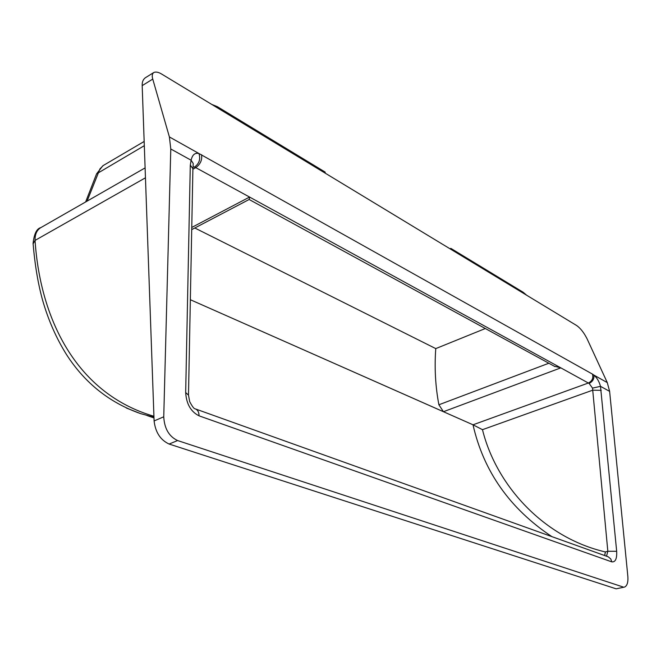 <?xml version="1.0" encoding="UTF-8"?>
<svg xmlns="http://www.w3.org/2000/svg" width="661" height="661" viewBox="0 0 661 661"><rect width="100%" height="100%" fill="white"/><g stroke="black" fill="none" stroke-linecap="round" stroke-linejoin="round"><path stroke-width="0.99" d="M144.164 141.462L103.29 165.498L99.96 168.861L87.095 201.126M85.633 201.96L96.556 173.893L144.321 145.676M33.108 243.835L35.05 240.406C40.536 322.651 78.833 394.46 153.93 416.256M153.963 417.248L140.595 413.621C109.453 402.673 84.74 382.959 66.447 354.486C56.367 338.325 48.484 320.478 42.808 300.945C38.148 284.404 34.909 265.235 33.083 243.446C34.099 233.911 36.677 228.64 40.817 227.624L40.817 227.624C36.842 230.045 34.917 234.308 35.05 240.406L145.461 177.801M140.595 413.621L126.358 408.019M443.448 411.712L473.012 424.8L588.414 383C592.215 381 593.561 378.034 592.438 374.101L593.809 375.043C594.429 378.613 592.867 381.414 589.133 383.454L560.817 367.863L443.448 411.712L438.887 404.772C435.417 386.478 434.376 367.756 435.764 348.603L485.306 328.525M616.143 588.819L624.612 587.051L616.143 588.819L169.125 444.043C160.466 440.044 155.451 432.344 154.096 420.941L142.181 85.641C142.024 82.055 143.073 79.436 145.337 77.775L153.749 72.536C155.798 71.562 158.524 72.123 161.912 74.214L576.772 325.6C580.589 328.36 584.027 332.772 587.092 338.837L607.285 382.603L593.809 375.043C596.933 377.679 599.163 381.447 600.502 386.338L616.672 551.291C617.027 558.801 615.391 562.321 611.764 561.858L199.06 415.835C198.986 412.076 197.68 409.746 195.144 408.829C194.037 408.853 192.219 406.449 189.69 401.632L188.492 395.146L185.675 392.535L190.294 165.118L191.12 160.226C192.326 154.781 194.945 152.542 198.969 153.526L592.438 374.101M188.492 395.146L192.905 168.687L190.294 165.118M560.817 367.863L249.651 197.102L195.772 167.638L193.128 166.704L193.177 163.383L191.12 160.226L170.786 148.989L163.746 416.802C164.415 428.568 169.026 436.483 177.594 440.548L169.125 444.043M616.672 551.291L607.831 551.257L592.529 388.114L589.133 383.454M606.517 556.207L607.831 551.257L605.393 551.952L604.592 555.513M194.516 167.035C199.209 163.68 200.696 159.177 198.969 153.526L169.39 136.934L170.786 148.989M601.204 390.345L592.719 390.18L482.472 429.675L473.012 424.8L190.351 299.722L443.275 411.629M607.285 382.603L609.624 391.37L600.502 386.338L592.529 388.114M249.651 197.102L249.172 199.482L191.715 229.607M554.29 366.211L560.842 367.813M604.724 555.562L605.393 551.952C544.16 537.757 496.428 486.058 482.472 429.675M624.612 587.051C627.223 585.737 628.297 582.118 627.826 576.202L609.624 391.37M153.749 72.536C152.154 73.776 151.815 75.965 152.749 79.089L169.39 136.934M211.727 104.397L217.37 106.685L325.138 172.075L325.245 173.182M449.984 248.776L450.86 248.379L523.223 292.294L526.61 295.203M451 249.387L450.86 248.379M194.805 227.987L435.764 348.603M623.059 586.976L177.594 440.548M199.06 415.835C190.839 411.712 186.377 403.945 185.675 392.535M611.764 561.858L610.797 558.975L608.277 556.835L195.648 409.01M192.896 169.241L195.772 167.638C200.399 164.25 202.324 159.945 201.555 154.724M191.764 227.45L249.494 197.102M438.887 404.772L548.845 363.236M551.877 536.625C509.879 508.706 483.588 471.433 473.012 424.8M152.749 79.089L142.181 85.641M154.096 420.941L163.746 416.802M96.572 173.876L102.802 165.804M193.128 166.696L192.913 168.266M554.951 366.574L249.147 199.49M40.825 227.624L145.106 167.902M153.988 417.917L147.031 415.554"/></g></svg>
